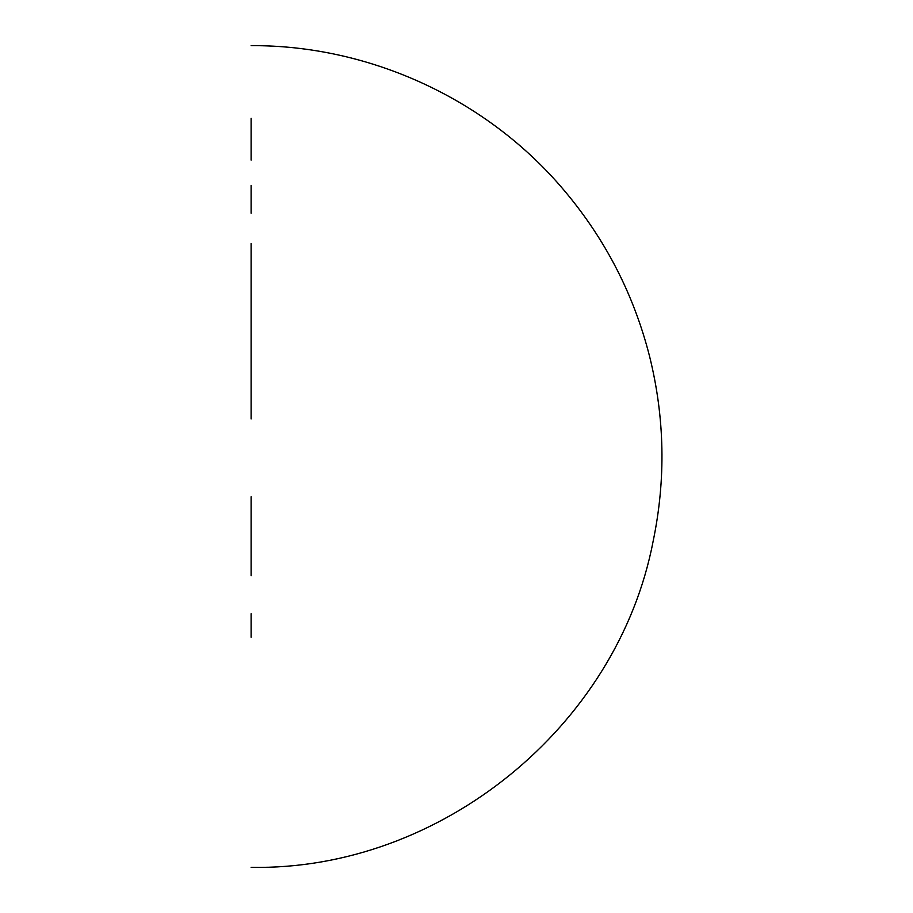 <?xml version="1.0" encoding="UTF-8"?>
<svg xmlns="http://www.w3.org/2000/svg" width="913" height="913" viewBox="0 0 913 913"><rect width="100%" height="100%" fill="white"/><g stroke="black" fill="none" stroke-linecap="round" stroke-linejoin="round"><path stroke-width="1.37" d="M251.109 637.263L251.109 613.73M251.109 496.775L251.109 536.65L251.109 496.775M251.109 575.761L251.109 536.65M251.109 262.83L251.109 416.225M251.109 418.919L251.109 243.463M251.109 213.231L251.109 185.35M251.109 160.083L251.109 118.313M251.109 867.35C439.929 870.797 617.382 726.942 653.08 541.5C666.011 479.393 664.812 417.561 649.485 355.99C633.77 294.522 605.49 239.526 564.645 190.988C488.135 99.654 370.256 45.011 251.109 45.65"/></g></svg>
